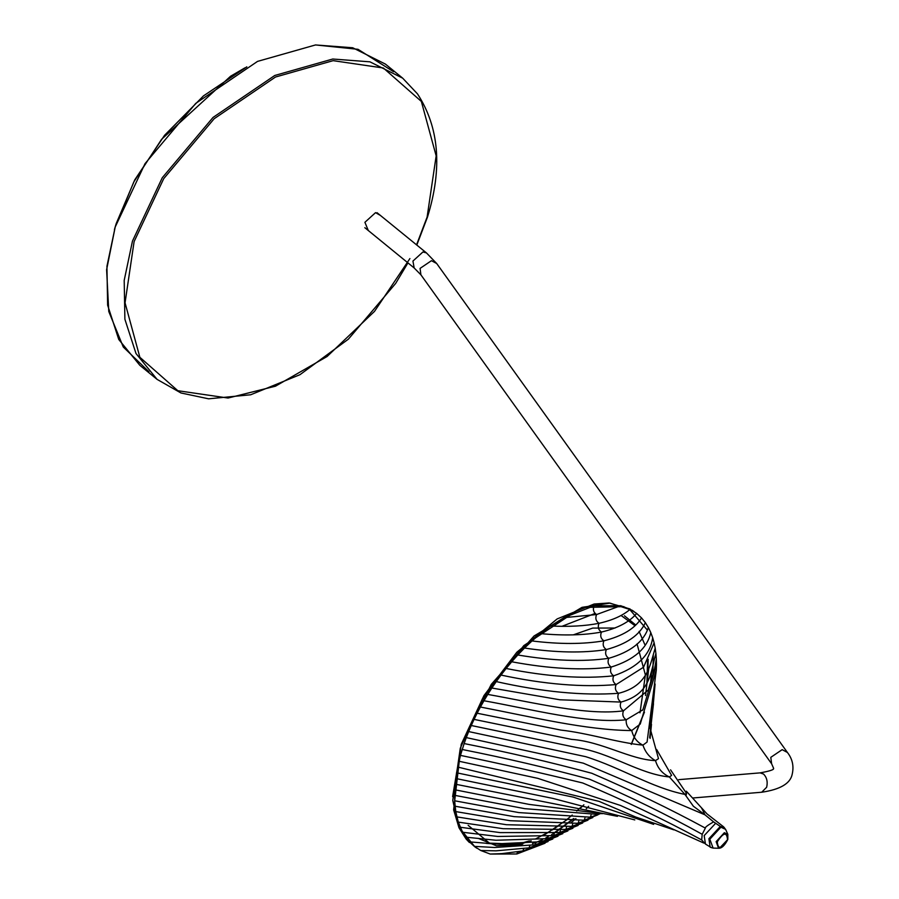 <?xml version="1.0" encoding="UTF-8"?>
<svg xmlns="http://www.w3.org/2000/svg" width="899" height="899" viewBox="0 0 899 899"><rect width="100%" height="100%" fill="white"/><g stroke="black" fill="none" stroke-linecap="round" stroke-linejoin="round"><path stroke-width="1.35" d="M711.514 847.735L705.445 844.06L704.187 835.609L715.626 823.304M580.63 807.414L576.742 811.067M572.27 815.045L565.213 820.832M559.571 825.035L552.334 829.923M550.098 831.305L535.276 839.082M531.163 840.79L517.352 844.948L496.473 845.813L478.178 838.34M647.606 681.116L648.157 659.27M635.571 624.839L624.423 615.77M644.313 712.143L631.199 744.406M573.562 818.596L554.964 832.272M534.13 842.959L532.478 843.588M562.089 626.277L595.194 613.388M651.505 671.373L650.561 683.925M364.825 227.683L414.169 267.969L412.933 261.058L422.946 251.956L426.452 252.911L377.041 212.692M115.241 226.908L133.805 181.958L161.595 139.3L230.56 76.258L244.888 67.874M402.673 78.157L369.927 61.829L332.754 59.019L274.779 75.471L213.029 117.443L162.281 177.721L132.468 241.078L124.197 280.387L124.894 319.257L136.007 353.543L157.1 379.389L139.839 365.32L118.758 339.474L107.633 305.188L106.936 266.318L115.207 227.009L145.02 163.663L195.768 103.374L257.519 61.402L315.504 44.95L352.678 47.759L385.413 64.087L402.673 78.157L417.484 93.878C439.218 127.265 442.566 168.282 427.542 216.895L416.81 245.056M368.343 230.616L364.904 222.311L375.546 212.647L380.625 215.558M723.65 826.866L706.951 813.853L701.445 807.729L704.996 814.842L693.354 806.212L684.937 794.401C651.64 787.794 621.591 767.881 585.665 756.666L468.671 731.572L466.3 737.596L583.249 763.15L704.996 814.842L713.592 821.866C707.67 825.271 704.928 827.35 705.367 828.103L702.198 834.294L701.681 839.924L704.692 843.386M534.579 843.105L542.603 839.542M545.873 837.868L548.345 836.519M551.581 834.654L554.604 832.811M556.908 831.328L573.91 818.596M631.345 744.428L644.459 712.132M452.624 796.593L461.378 744.293L491.27 684.386L534.017 636.009L581.788 607.477L623.94 606.645M523.645 848.847L522.96 850.915L548.053 841.554M705.367 828.103C669.586 808.707 631.739 790.423 591.812 773.275C549.469 761.925 506.912 752.025 464.142 743.563L460.457 755.385L456.546 772.78L454.647 789.738L454.636 800.784L455.771 811.595L458.288 822.113L462.592 832.249L469.424 841.857L474.301 846.352L480.785 850.51L490.225 854.05L516.835 853.983L545.041 843.24M670.575 769.847L686.465 793.3L684.937 794.401L669.384 776.95C639.706 774.208 611.05 753.036 577.439 747.71L471.267 725.504L468.671 731.572M656.63 749.485L671.609 775.41L669.384 776.95C662.361 773.657 657.731 768.218 655.506 760.61C630.278 759.7 601.847 741.506 571.55 739.383L474.076 719.391L471.267 725.504M655 684.971L649.617 726.437L658.484 758.666L655.506 760.61C649.539 757.396 645.347 752.249 642.942 745.147C617.647 742.686 587.586 732.977 560.819 730.078L477.122 713.222L474.076 719.391M656.315 670.036L656.461 664.485L642.875 709.805L626.198 719.773C622.985 717.604 622.074 714.626 623.457 710.828C586.901 715.862 533.882 702.557 487.764 694.421L483.954 700.748C531.961 709.333 586.923 723.909 626.198 719.773C625.861 724.594 627.704 728.19 631.716 730.561L640.245 724.055L656.315 670.036L647.078 742.046L642.942 745.147C637.2 742.394 633.458 737.54 631.716 730.561C586.317 730.246 531.32 716.818 480.414 707.019L477.122 713.222M483.954 700.748L480.414 707.019M656.461 664.485L656.326 658.989L654.539 668.957L648.314 689.971L623.457 710.828C620.355 708.67 619.535 705.749 621.018 702.074L559.897 699.782L491.854 688.038L487.764 694.421M656.326 658.989L655.91 653.551C650.573 671.688 651.157 693.893 621.018 702.074C617.905 699.916 617.096 697.006 618.568 693.32C582.844 695.792 542.075 691.882 496.259 681.588L491.854 688.038M655.91 653.551L655.191 648.179C649.786 665.462 647.965 685.881 618.568 693.32C615.467 691.162 614.646 688.252 616.13 684.566C582.799 687.521 544.423 684.364 501.013 675.07L496.259 681.588M655.191 648.179L654.124 642.886L643.549 667.215L616.13 684.566C613.017 682.42 612.208 679.498 613.68 675.812C582.777 679.127 546.929 676.677 506.148 668.474L501.013 675.07M654.124 642.886L652.674 637.672C650.28 654.944 637.29 667.665 613.68 675.812C610.578 673.666 609.758 670.744 611.241 667.058C582.833 670.62 549.66 668.856 511.722 661.776L506.148 668.474M652.674 637.672L650.775 632.548C647.291 648.336 634.11 659.832 611.241 667.058C608.129 664.912 607.319 661.99 608.792 658.304C582.945 661.979 552.615 660.866 517.802 654.978L511.722 661.776M650.775 632.548L648.37 627.524C643.785 641.695 630.592 651.955 608.792 658.304C605.69 656.158 604.87 653.236 606.353 649.561C583.159 653.213 555.885 652.708 524.51 648.044L517.802 654.978M648.37 627.524L645.347 622.636C639.74 635.076 626.738 644.044 606.353 649.561C603.24 647.404 602.431 644.493 603.903 640.807C583.507 644.302 559.538 644.347 532.006 640.942L524.51 648.044M645.347 622.636L641.538 617.916C635.042 628.48 622.501 636.11 603.903 640.807C600.802 638.65 599.981 635.739 601.465 632.053C584.103 635.267 563.797 635.784 540.557 633.626L532.006 640.942M641.538 617.916L636.661 613.421C629.547 621.962 617.815 628.176 601.465 632.053C598.352 629.907 597.543 626.985 599.015 623.299C585.069 626.03 568.966 626.918 550.716 625.962L540.557 633.626M636.661 613.421L630.188 609.264C622.895 615.579 612.511 620.265 599.015 623.299C595.913 621.153 595.093 618.231 596.576 614.545L563.842 617.68L550.716 625.962M630.188 609.264L620.737 605.724L596.576 614.545C593.475 612.399 592.655 609.477 594.127 605.791L563.842 617.68M620.737 605.724L594.127 605.791M649.662 737.551L652.786 709.547M650.101 738.416L651.247 726.032M701.422 807.74L686.342 791.21M596.958 813.629L596.745 814.314L599.105 813.73M591.059 815.112L590.328 817.191L600.195 813.752M584.957 818.034L584.204 820.248L597.959 814.809M578.81 821.135L578.079 823.315L592.812 817.573M572.685 824.214L571.955 826.383L587.98 820.169M566.55 827.305L565.831 829.451L582.709 822.978M560.414 830.384L559.706 832.519L578.102 825.451M554.29 833.463L553.582 835.587L572.899 828.26M548.154 836.553L547.457 838.655L567.842 830.957M542.03 839.621L541.333 841.711L562.796 833.665M535.894 842.7L535.208 844.779L557.998 836.227M529.769 845.779L529.084 847.847L552.829 839.003M517.509 851.926L516.835 853.983M522.96 850.915L502.013 853.612L490.225 854.05M529.084 847.847L496.023 850.836L480.785 850.51M535.208 844.779L494.641 847.499L474.301 846.352M541.333 841.711L494.832 843.947L469.424 841.857M547.457 838.655L495.922 840.25L465.615 837.138M553.582 835.587L497.776 836.463L462.592 832.249M559.706 832.519L500.136 832.609L460.187 827.237M565.831 829.451L503.103 828.698L458.288 822.113M571.955 826.383L506.418 824.72L456.838 816.888M578.079 823.315L510.183 820.72L455.771 811.595M584.204 820.248L514.206 816.652L455.051 806.223M590.328 817.191L518.802 812.584L454.636 800.784M596.745 814.314L524.735 808.673L454.501 795.289M602.296 813.707L529.084 804.391L454.647 789.738M617.456 816.337L455.04 784.13M634.795 819.922L553.076 798.458L455.681 778.478M653.652 824.361L573.483 797.177L456.546 772.78M673.89 829.867L635.728 817.034L599.105 801.391L457.636 767.027M703.692 843.015L620.479 805.459L537.849 778.365L458.94 761.228M629.783 609.578L647.179 629.862M653.281 655.607L652.809 676.306M462.198 749.496C504.923 757.947 547.412 767.858 589.654 779.253C629.502 796.39 667.013 814.741 702.198 834.294M466.3 737.596L464.142 743.563M701.681 839.924C663.136 819.011 623.479 800.031 582.721 782.984C540.501 772.724 499.754 763.532 460.457 755.385M713.592 821.866L720.571 826.608L724.055 827.316M114.431 229.571L116.173 223.66L134.771 179.834L164.562 135.3L203.477 95.878L246.832 66.841M148.953 371.759L123.287 347.036L108.779 311.503L106.61 269.711L115.207 227.009L145.02 163.663L195.768 103.374L257.519 61.402L315.504 44.95L357.993 49.299L393.56 71.718M717.312 841.812C717.986 849.836 721.391 849.128 727.505 839.677C726.83 831.665 723.425 832.373 717.312 841.812M727.606 839.655L719.537 848.15L718.559 848.251L716.132 841.655L724.347 832.71L727.83 834.294L725.583 829.327L720.886 827.204L709.828 839.216L713.098 848.094L710.165 847.195L708.895 838.745L720.324 826.439M722.661 826.518L724.639 828.001M713.098 848.094L718.559 848.251C721.639 848.431 724.729 845.51 727.808 839.475L727.83 834.294L727.752 839.216M468.154 825.327L489.449 843.138L517.891 844.183L529.331 840.902M639.998 712.851L645.392 674.947L637.054 643.898M615.073 628.019L592.699 628.086L573.326 634.851M646.932 682.465L647.595 660.394M644.797 644.504L639.077 631.401M634.806 625.58L621.018 615.444M648.797 668.249L645.527 695.5M486.303 843.397L517.431 845.363L522.791 844.049M543.086 835.767L568.764 818.495M580.855 807.751L583.867 804.785M761.711 792.233C780.253 789.502 790.423 783.49 792.21 774.196C794.042 766.128 792.446 758.891 787.423 752.474L782.164 749.654L770.791 757.351L771.634 763.802L773.657 768.409C771.938 768.061 778.972 769.477 760.105 772.87L763.554 774.061C766.847 777.433 767.892 781.827 766.656 787.243L761.711 792.233L692.736 797.997M426.452 252.911L436.7 263.519L431.453 260.688L420.069 268.396L420.912 274.836L771.634 763.802M409.899 258.575L374.523 311.369L327.112 356.487L275.476 386.188L228.065 398.043L177.822 390.705L139.862 357.285L125.051 302.817L134.108 241.584L163.73 178.631L214.164 118.724L275.532 77.011L333.147 60.66L383.379 68.009L421.35 101.43L436.161 155.887L427.104 217.12L416.552 244.843M634.031 611.522L632.098 610.241L609.971 603.105L582.035 607.342L523.791 645.617L482.313 699.029L460.288 748.238L452.77 800.391L458.67 826.866L475.054 847.004M517.419 852.151L519.88 851.51M552.806 836.261L553.975 835.497M570.854 822.956L575.922 818.584M586.249 808.774L588.643 806.302M723.088 826.619L725.583 829.327M760.105 772.87L678.723 779.658M436.7 263.519L787.423 752.474M420.912 274.836L414.169 267.969M157.1 379.389L180.924 392.964L208.613 398.819L250.675 394.773L299.963 374.692L348.374 339.17L395.672 283.41L407.944 262.901M469.39 842.487L466.154 839.07L459.018 827.822L453.635 809.842L461.209 744.406L483.954 695.624L516.824 652.247L557.166 618.917L594.127 604.016L609.072 602.993L630.019 608.949M475.032 846.993L476.931 848.251M642.875 709.794L642.38 710.39M649.539 726.74L652.876 708.873L655.101 684.049M653.483 703.782L650.258 731.775M686.454 793.289L686.24 794.986L685.802 794.075M650.483 734.775L651.483 724.358M621.22 805.785L620.501 805.47"/></g></svg>
